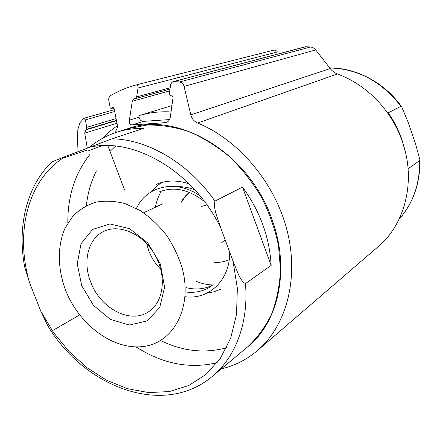 <?xml version="1.0" encoding="UTF-8"?>
<svg xmlns="http://www.w3.org/2000/svg" width="442" height="442" viewBox="0 0 442 442"><rect width="100%" height="100%" fill="white"/><g stroke="black" fill="none" stroke-linecap="round" stroke-linejoin="round"><path stroke-width="0.66" d="M247.73 346.771C278.72 322.036 290.438 268.819 271.863 219.083C248.912 152.247 176.949 110.345 127.688 128.716M189.204 183.883C177.38 179.938 166.402 180.098 156.275 184.358M206.95 204.906L201.668 206.386L206.95 204.906M221.669 242.719L225.072 239.873L221.669 242.719M171.043 111.936C159.761 111.329 149.07 112.561 138.965 115.638L139.053 117.196C139.711 119.859 141.169 121.246 143.429 121.362L132.047 124.964L166.291 122.572C168.463 121.605 169.789 119.854 170.28 117.312L173.065 97.395L172.397 95.92L170.347 95.687L169.242 94.146L170.717 84.394L171.54 82.864L172.794 81.764L305.571 46.714L311.074 47.023L313.439 47.929L315.439 49.598L331.434 70.068L334.461 72.565L337.334 74.007L197.574 123.036C238.713 139.749 275.162 183.043 287.206 230.978C299.251 278.952 286.212 325.997 257.542 350.489C246.785 359.622 234.691 365.761 221.265 368.899M197.574 123.036C194.044 121.406 191.795 118.671 190.817 114.815L184.054 86.4C183.436 83.897 181.938 82.422 179.574 81.974L173.363 81.532M132.047 124.964C129.976 124.65 129.086 123.053 129.379 120.169L132.274 101.273L134.114 98.748L135.407 98.605L136.644 96.914L138.02 88.013C138.175 85.958 137.473 84.952 135.921 85.002L274.057 50.079L275.725 50.322L277.079 51.482L277.344 51.974L138.02 88.013M113.174 107.516L111.124 108.555L110.202 107.776L108.765 100.218C108.561 98.334 109.135 96.826 110.483 95.682C118.357 91.063 126.821 87.505 135.882 85.013M112.213 107.782L112.732 107.522L114.135 108.688L117.312 124.926C117.66 127.539 116.909 129.76 115.058 131.589M116.981 123.23L84.704 133.114L87.317 148.059M84.704 133.114L86.72 127.357L85.422 119.881L83.881 118.296L80.013 122.649L77.875 129.279L76.902 153.562M257.542 350.489L378.175 246.647C405.187 224.111 416.248 180.64 402.342 141.55C391.734 110.356 366.319 84.262 337.334 74.007M169.524 119.583L143.429 121.362M117.406 125.677L109.163 131.777L101.693 138.81M405.552 152.634L401.977 139.843C398.618 130.202 394.049 121.185 388.253 112.798L400.938 106.334L401.772 106.986L408.032 121.992L415.408 143.39L419.845 159.617L419.657 160.606L408.082 168.772M65.742 156.374L51.896 161.86C26.282 186.491 17.116 227.066 24.664 266.874L29.741 283.184C14.536 233.056 27.603 178.673 65.742 156.374L111.914 138.81L143.44 128.462C134.202 128.224 125.313 129.473 116.776 132.208C106.782 135.456 97.649 140.473 89.372 147.269M271.167 265.432L245.448 283.587C239.713 280.924 236.509 268.869 232.989 260.979L220.823 228.133C218.265 219.63 212.906 208.53 214.945 201.132L242.481 187.099L271.167 265.432C269.537 237.111 259.973 211 242.481 187.099M53.068 330.284L79.626 314.958M67.825 223.022C67.632 196.165 75.046 173.247 90.069 154.275M116.776 132.208L127.467 128.788L146.971 125.053C160.761 124.771 174.822 126.976 189.143 131.677C203.353 137.799 216.878 146.208 229.713 156.899C241.879 168.745 252.454 182.165 261.437 197.154C269.3 212.768 274.979 228.879 278.488 245.492L280.499 269.99C279.681 285.913 276.681 300.698 271.504 314.345C265.194 327.08 257.211 337.937 247.553 346.92L212.414 376.302C163.38 417.784 84.389 387.231 47.742 325.677L40.813 311.234L29.741 283.184M217.204 362.689C189.723 369.203 162.662 363.943 136.025 346.909M62.642 158.313L87.223 150.031M182.275 268.388C192.74 307.665 173.446 343.036 143.291 346.495C113.229 350.418 78.936 324.671 65.499 290.002C57.532 268.587 57.239 245.78 65.123 228.017L72.786 216.26C79.284 209.735 86.941 205.038 95.759 202.171C105.074 200.497 114.815 200.972 124.992 203.596L139.976 210.447C149.678 216.928 158.429 225.05 166.231 234.824C173.242 245.31 178.59 256.498 182.275 268.388M81.687 285.565L77.251 263.697L81.041 243.708L92.593 229.448L109.92 223.95L129.699 228.696L147.827 243.023L160.358 264.023L164.579 287.173L159.722 307.522L147.064 320.947L129.418 325.047L110.345 319.389L93.422 305.328L81.687 285.565M181.607 202.154L185.088 196.8L189.568 192.452M155.363 207.248C156.457 201.425 158.407 196.088 161.208 191.237M212.829 285.007C207.232 284.781 201.679 283.571 196.176 281.383M151.109 191.889L156.009 186.701L161.689 182.474M220.486 289.289L213.884 291.831L206.878 293.195M86.356 205.668C87.709 193.115 91.063 181.518 96.411 170.877M109.992 151.429L115.555 146.075M226.569 347.738C204.812 353.749 182.822 351.346 160.601 340.539M90.693 282.002C82.439 261.531 88.107 238.431 104.041 231.299C120.02 223.542 143.788 234.387 155.33 255.57C167.054 276.648 163.507 302.527 148.401 311.886C130.092 324.334 100.168 308.168 90.693 282.002M160.805 269.3C155.523 264.045 151.523 257.89 148.805 250.824L146.656 243.592M124.616 190.159L107.776 145.606M88.698 150.7L101.969 145.694M114.682 111.5L85.422 119.881M116.075 118.6L86.72 127.357M116.412 120.335L86.146 129.451M116.473 120.649L85.544 129.981M113.649 107.765L111.467 108.378M274.023 50.084L135.948 84.991M170.17 87.776L136.644 96.914M169.717 90.87L132.274 101.273M139.053 117.196L129.379 120.169M167.12 122.191L165.43 122.749M306.135 46.659L174.104 81.45M310.665 46.974L179.574 81.974M315.715 49.929L184.054 86.4M330.168 68.593L190.817 114.815M399.082 219.226C413.077 203.364 419.933 183.828 419.657 160.606M400.938 106.334C381.789 81.571 358.042 68.781 329.688 67.963M111.914 138.81C147.65 139.247 188.48 162.971 214.945 201.132M245.448 283.587C248.818 322.577 235.536 357.247 212.414 376.302M89.328 147.285C133.655 136.716 193.568 171.247 220.823 228.133M232.989 260.979L237.354 288.278L236.525 314.428L230.696 338.158L220.331 358.401L206.105 374.352L188.817 385.496L169.347 391.573L148.6 392.573L127.429 388.678L106.644 380.225L86.975 367.672L69.079 351.567L53.526 332.533L40.813 311.234M181.237 202.071C183.292 198.154 186.027 194.928 189.436 192.397M227.337 260.382C223.265 262.023 218.95 262.659 214.387 262.288M177.259 186.712C183.049 186.474 188.905 187.496 194.828 189.789M210.911 286.482C203.281 291.411 194.729 293.228 185.259 291.935M136.445 208.453C146.711 185.734 176.292 178.911 200.127 195.955M229.713 252.354C230 280.339 208.873 300.019 185.038 296.726M171.944 105.594L138.965 115.638M114.323 109.655L83.875 118.279M113.716 107.831L111.124 108.561M169.977 89.102L135.407 98.61M329.66 67.924C356.528 67.781 384.678 82.682 401.772 106.986M399.071 219.249C413.358 203.077 420.281 183.237 419.85 159.717M186.32 287.676C196.137 290.074 205.105 289.118 213.221 284.797M158.938 192.071C173.568 186.071 188.811 189.303 204.674 201.773M143.606 212.762L162.479 203.917"/></g></svg>
